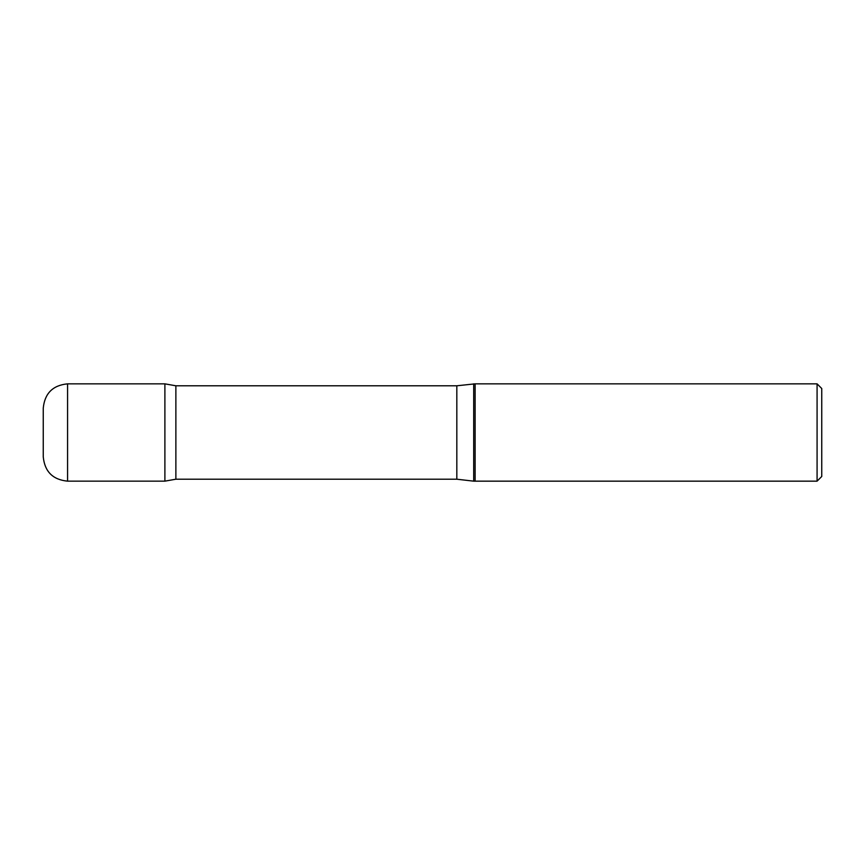 <?xml version="1.0" encoding="UTF-8"?>
<svg xmlns="http://www.w3.org/2000/svg" width="865" height="865" viewBox="0 0 865 865"><rect width="100%" height="100%" fill="white"/><g stroke="black" fill="none" stroke-linecap="round" stroke-linejoin="round"><path stroke-width="1.3" d="M817.079 383.844L817.079 481.156L821.75 476.485L821.75 388.515L817.079 383.844L475.123 383.844L475.123 481.156L475.123 383.844L456.828 385.79L175.876 385.79L164.891 383.855L164.891 481.145L164.891 383.855L67.578 383.844C52.808 385.282 44.699 393.391 43.25 408.172L43.25 456.828C44.699 471.609 52.808 479.718 67.578 481.156L67.578 383.844M817.079 481.156L473.706 481.156L473.706 383.844M473.706 481.156L456.828 479.21L175.876 479.21L175.876 385.79M456.828 479.21L456.828 385.79M175.876 479.21L164.891 481.145L67.578 481.156"/></g></svg>

